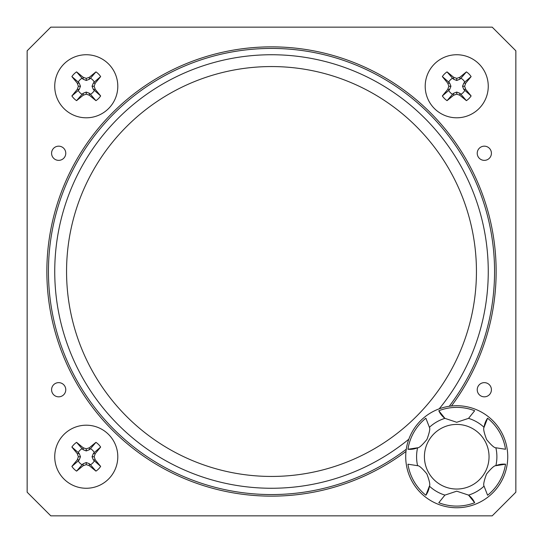 <?xml version="1.0" encoding="UTF-8"?>
<svg xmlns="http://www.w3.org/2000/svg" width="543" height="543" viewBox="0 0 543 543"><rect width="100%" height="100%" fill="white"/><g stroke="black" fill="none" stroke-linecap="round" stroke-linejoin="round"><path stroke-width="0.81" d="M515.85 50.798L492.202 27.15L50.798 27.15L27.15 50.798L27.15 492.202L50.798 515.85L492.202 515.85L515.85 492.202L515.85 50.798L492.202 27.15L50.798 27.15L27.15 50.798M484.322 396.831A7.093 7.093 0 0 0 491.415 389.731A7.093 7.093 0 0 0 484.322 382.639A7.093 7.093 0 0 0 477.229 389.731A7.093 7.093 0 0 0 484.322 396.831M484.322 160.361A7.093 7.093 0 0 0 491.415 153.269A7.093 7.093 0 0 0 484.322 146.169A7.093 7.093 0 0 0 477.229 153.269A7.093 7.093 0 0 0 484.322 160.361M58.678 396.831A7.093 7.093 0 0 0 65.771 389.731A7.093 7.093 0 0 0 58.678 382.639A7.093 7.093 0 0 0 51.585 389.731A7.093 7.093 0 0 0 58.678 396.831M58.678 160.361A7.093 7.093 0 0 0 65.771 153.269A7.093 7.093 0 0 0 58.678 146.169A7.093 7.093 0 0 0 51.585 153.269A7.093 7.093 0 0 0 58.678 160.361M66.558 271.5A204.942 204.942 0 0 1 271.5 66.558A204.942 204.942 0 0 1 476.442 271.5A204.942 204.942 0 0 1 271.5 476.442A204.942 204.942 0 0 1 66.558 271.5M451.43 406.001A224.646 224.646 0 0 0 271.5 46.854A224.646 224.646 0 0 0 170.875 472.349A224.646 224.646 0 0 0 406.001 451.43M408.825 439.212A216.759 216.759 0 0 1 54.741 271.5A216.759 216.759 0 0 1 271.5 54.741A216.759 216.759 0 0 1 439.212 408.825M449.251 406.273A223.071 223.071 0 0 0 271.5 48.429A223.071 223.071 0 0 0 172.267 471.276A223.071 223.071 0 0 0 406.273 449.251M117.797 86.269A31.528 31.528 0 0 0 70.502 58.963A31.528 31.528 0 0 0 70.502 113.575A31.528 31.528 0 0 0 117.797 86.269M100.652 95.948A51.225 3.91 -130.5 0 0 95.256 89.378A51.171 4.826 -109.9 0 0 94.156 86.269A51.171 4.826 -70.1 0 0 95.256 83.154A51.225 3.91 -49.5 0 0 100.652 76.583A17.342 17.342 0 0 0 95.948 71.88A51.225 3.91 139.5 0 0 89.378 77.276A51.171 4.826 160.1 0 0 86.269 78.375A51.171 4.826 -160.1 0 0 83.154 77.276A51.225 3.91 -139.5 0 0 76.583 71.88A17.342 17.342 0 0 0 71.88 76.583A51.225 3.91 49.5 0 0 77.276 83.154A51.171 4.826 70.1 0 0 78.375 86.269A51.171 4.826 109.9 0 0 77.276 89.378A51.225 3.91 130.5 0 0 71.88 95.948A17.342 17.342 0 0 0 76.583 100.652A51.225 3.91 -40.5 0 0 83.154 95.256A51.171 4.826 -19.9 0 0 86.269 94.156A51.171 4.826 19.9 0 0 89.378 95.256A51.225 3.91 40.5 0 0 95.948 100.652A17.342 17.342 0 0 0 100.652 95.948L93.287 89.378L92.059 86.269L93.287 83.154L94.272 82.095A9.027 9.027 0 0 0 90.443 78.267L89.378 79.244L86.269 80.473L83.154 79.244L82.095 78.267A9.027 9.027 0 0 0 78.267 82.095L79.244 83.154L80.473 86.269L79.244 89.378L78.267 90.443A9.027 9.027 0 0 0 82.095 94.272L83.154 93.287L86.269 92.059L89.378 93.287L90.443 94.272A9.027 9.027 0 0 0 94.272 90.443M86.269 94.156L86.269 92.059M89.378 95.256L89.378 93.287M90.443 94.272L95.948 100.652M83.154 95.256L83.154 93.287M95.256 89.378L93.287 89.378M94.156 86.269L92.059 86.269M76.583 100.652L82.095 94.272M78.267 90.443L71.88 95.948M77.276 89.378L79.244 89.378M78.375 86.269L80.473 86.269M77.276 83.154L79.244 83.154M71.88 76.583L78.267 82.095M82.095 78.267L76.583 71.88M83.154 77.276L83.154 79.244M86.269 78.375L86.269 80.473M89.378 77.276L89.378 79.244M95.948 71.88L90.443 78.267M94.272 82.095L100.652 76.583M95.256 83.154L93.287 83.154M117.797 456.731A31.528 31.528 0 0 0 70.502 429.425A31.528 31.528 0 0 0 70.502 484.037A31.528 31.528 0 0 0 117.797 456.731M100.652 466.417A51.225 3.91 -130.5 0 0 95.256 459.846A51.171 4.826 -109.9 0 0 94.156 456.731A51.171 4.826 -70.1 0 0 95.256 453.622A51.225 3.91 -49.5 0 0 100.652 447.052A17.342 17.342 0 0 0 95.948 442.348A51.225 3.91 139.5 0 0 89.378 447.744A51.171 4.826 160.1 0 0 86.269 448.844A51.171 4.826 -160.1 0 0 83.154 447.744A51.225 3.91 -139.5 0 0 76.583 442.348A17.342 17.342 0 0 0 71.88 447.052A51.225 3.91 49.5 0 0 77.276 453.622A51.171 4.826 70.1 0 0 78.375 456.731A51.171 4.826 109.9 0 0 77.276 459.846A51.225 3.91 130.5 0 0 71.88 466.417A17.342 17.342 0 0 0 76.583 471.12A51.225 3.91 -40.5 0 0 83.154 465.724A51.171 4.826 -19.9 0 0 86.269 464.625A51.171 4.826 19.9 0 0 89.378 465.724A51.225 3.91 40.5 0 0 95.948 471.12A17.342 17.342 0 0 0 100.652 466.417L93.287 459.846L92.059 456.731L93.287 453.622L94.272 452.557A9.027 9.027 0 0 0 90.443 448.728L89.378 449.713L86.269 450.941L83.154 449.713L82.095 448.728A9.027 9.027 0 0 0 78.267 452.557L79.244 453.622L80.473 456.731L79.244 459.846L78.267 460.905A9.027 9.027 0 0 0 82.095 464.733L83.154 463.756L86.269 462.527L89.378 463.756L90.443 464.733A9.027 9.027 0 0 0 94.272 460.905M86.269 464.625L86.269 462.527M89.378 465.724L89.378 463.756M90.443 464.733L95.948 471.12M83.154 465.724L83.154 463.756M95.256 459.846L93.287 459.846M94.156 456.731L92.059 456.731M76.583 471.12L82.095 464.733M78.267 460.905L71.88 466.417M77.276 459.846L79.244 459.846M78.375 456.731L80.473 456.731M77.276 453.622L79.244 453.622M71.88 447.052L78.267 452.557M82.095 448.728L76.583 442.348M83.154 447.744L83.154 449.713M86.269 448.844L86.269 450.941M89.378 447.744L89.378 449.713M95.948 442.348L90.443 448.728M94.272 452.557L100.652 447.052M95.256 453.622L93.287 453.622M488.259 86.269A31.528 31.528 0 0 0 440.97 58.963A31.528 31.528 0 0 0 440.97 113.575A31.528 31.528 0 0 0 488.259 86.269M471.12 95.948A51.225 3.91 -130.5 0 0 465.724 89.378A51.171 4.826 -109.9 0 0 464.625 86.269A51.171 4.826 -70.1 0 0 465.724 83.154A51.225 3.91 -49.5 0 0 471.12 76.583A17.342 17.342 0 0 0 466.417 71.88A51.225 3.91 139.5 0 0 459.846 77.276A51.171 4.826 160.1 0 0 456.731 78.375A51.171 4.826 -160.1 0 0 453.622 77.276A51.225 3.91 -139.5 0 0 447.052 71.88A17.342 17.342 0 0 0 442.348 76.583A51.225 3.91 49.5 0 0 447.744 83.154A51.171 4.826 70.1 0 0 448.844 86.269A51.171 4.826 109.9 0 0 447.744 89.378A51.225 3.91 130.5 0 0 442.348 95.948A17.342 17.342 0 0 0 447.052 100.652A51.225 3.91 -40.5 0 0 453.622 95.256A51.171 4.826 -19.9 0 0 456.731 94.156A51.171 4.826 19.9 0 0 459.846 95.256A51.225 3.91 40.5 0 0 466.417 100.652A17.342 17.342 0 0 0 471.12 95.948L463.756 89.378L462.527 86.269L463.756 83.154L464.733 82.095A9.027 9.027 0 0 0 460.905 78.267L459.846 79.244L456.731 80.473L453.622 79.244L452.557 78.267A9.027 9.027 0 0 0 448.728 82.095L449.713 83.154L450.941 86.269L449.713 89.378L448.728 90.443A9.027 9.027 0 0 0 452.557 94.272L453.622 93.287L456.731 92.059L459.846 93.287L460.905 94.272A9.027 9.027 0 0 0 464.733 90.443M456.731 94.156L456.731 92.059M459.846 95.256L459.846 93.287M460.905 94.272L466.417 100.652M453.622 95.256L453.622 93.287M465.724 89.378L463.756 89.378M464.625 86.269L462.527 86.269M447.052 100.652L452.557 94.272M448.728 90.443L442.348 95.948M447.744 89.378L449.713 89.378M448.844 86.269L450.941 86.269M447.744 83.154L449.713 83.154M442.348 76.583L448.728 82.095M452.557 78.267L447.052 71.88M453.622 77.276L453.622 79.244M456.731 78.375L456.731 80.473M459.846 77.276L459.846 79.244M466.417 71.88L460.905 78.267M464.733 82.095L471.12 76.583M465.724 83.154L463.756 83.154M468.541 418.354L474.663 410.752A49.352 49.352 0 0 0 438.798 410.752L444.921 418.354A40.155 40.155 0 0 0 429.404 427.314L425.882 418.212A49.352 49.352 0 0 0 407.949 449.271L417.594 447.771A40.155 40.155 0 0 0 417.594 465.69L407.949 464.197A49.352 49.352 0 0 0 425.882 495.25L429.404 486.148A40.155 40.155 0 0 0 444.921 495.107L438.798 502.716A49.352 49.352 0 0 0 474.663 502.716L468.541 495.107A40.155 40.155 0 0 0 484.064 486.148L487.587 495.25A49.352 49.352 0 0 0 505.519 464.197L495.874 465.69A40.155 40.155 0 0 0 495.874 447.771L505.519 449.271A49.352 49.352 0 0 0 487.587 418.212L484.064 427.314A40.155 40.155 0 0 0 468.541 418.354L456.731 422.284L444.921 418.354A19.704 19.704 0 0 1 438.798 410.752M507.746 456.731A51.008 51.008 0 0 0 431.23 412.558A51.008 51.008 0 0 0 431.23 500.911A51.008 51.008 0 0 0 507.746 456.731M484.064 486.148C483.155 485.008 483.969 480.969 486.514 474.046C491.259 468.256 494.381 465.473 495.874 465.69A19.704 19.704 0 0 1 505.519 464.197M495.874 447.771C494.429 447.989 491.34 445.267 486.616 439.599C483.976 432.595 483.127 428.502 484.064 427.314A19.704 19.704 0 0 1 487.587 418.212M429.404 427.314C430.314 428.461 429.499 432.5 426.954 439.423C422.203 445.206 419.087 447.989 417.594 447.771A19.704 19.704 0 0 1 407.949 449.271M417.594 465.69C419.04 465.48 422.128 468.202 426.852 473.869C429.486 480.874 430.341 484.967 429.404 486.148A19.704 19.704 0 0 1 425.882 495.25M444.921 495.107L456.731 491.177L468.541 495.107A19.704 19.704 0 0 1 474.663 502.716M489.046 456.731A32.315 32.315 0 0 0 440.577 428.746A32.315 32.315 0 0 0 440.577 484.716A32.315 32.315 0 0 0 489.046 456.731"/></g></svg>
